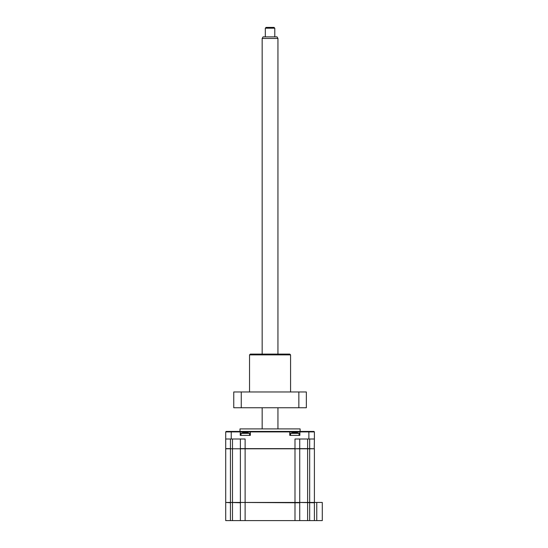 <?xml version="1.0" encoding="UTF-8"?>
<svg xmlns="http://www.w3.org/2000/svg" width="548" height="548" viewBox="0 0 548 548"><rect width="100%" height="100%" fill="white"/><g stroke="black" fill="none" stroke-linecap="round" stroke-linejoin="round"><path stroke-width="0.82" d="M322.293 502.763L322.293 520.6L316.771 520.6L316.771 502.448L322.293 502.448L314.086 502.448M316.771 502.448L225.708 502.448L225.708 448.791L240.545 448.791M316.771 520.6L314.401 520.6L314.401 502.763L299.407 502.448M314.401 520.6L299.729 520.6L299.729 502.763L294.988 502.763L294.988 448.791L230.441 448.791L230.441 502.763L226.023 502.448M299.729 520.6L294.988 520.6L294.988 502.763L240.702 502.448M294.988 520.6L225.708 520.6L225.708 502.763M240.38 520.6L240.38 502.763L230.441 502.448M239.99 431.427L239.99 428.906L300.119 428.906L300.119 431.427M240.38 439.003L240.38 448.634L294.988 448.634L294.988 439.003L314.401 439.003L314.244 448.791L309.668 448.634L309.668 439.003M299.729 439.003L299.729 448.634L309.668 448.634M299.729 502.448L299.729 448.791L294.988 448.791L299.729 448.634M230.441 439.003L230.441 448.634L225.708 448.634L225.708 439.003L245.12 439.003L245.12 520.6M225.708 439.003L225.708 431.906L240.243 431.906L240.243 435.372L250.34 435.372L250.34 431.906L240.243 431.906L239.771 431.427L226.18 431.427L225.708 431.906M314.401 439.003L314.401 431.906L299.866 431.906L299.866 435.372L289.769 435.372L289.769 431.906L250.34 431.906L250.813 431.427L239.771 431.427M314.401 431.906L313.929 431.427L300.338 431.427L299.866 431.906L289.769 431.906L289.296 431.427L250.813 431.427M300.338 431.427L289.296 431.427M241.031 435.372L241.031 433.352L249.552 433.352A11.049 11.049 0 0 0 247.737 432.776L247.97 432.845A10.782 10.364 180 0 0 247.093 432.667L243.49 432.667A10.782 10.364 180 0 0 242.613 432.845L242.613 432.845A10.782 10.364 180 0 1 243.49 432.667L244.73 432.845M241.031 433.352A11.049 11.049 0 0 1 242.846 432.776M247.093 432.667A10.782 10.364 180 0 1 247.97 432.845L247.737 432.776M245.908 432.667L246.271 432.584M240.38 502.448L240.38 448.791M314.401 502.448L314.401 448.791L299.729 448.791M290.556 435.372L290.556 433.352L299.078 433.352A11.049 11.049 0 0 0 297.263 432.776L297.496 432.845A10.782 10.364 180 0 0 296.619 432.667L293.016 432.667A10.782 10.364 180 0 0 292.139 432.845L292.372 432.776A10.782 10.364 180 0 1 293.016 432.667L294.255 432.845M290.556 433.352A11.049 11.049 0 0 1 292.372 432.776L292.372 432.79M296.619 432.667A10.782 10.364 180 0 1 297.496 432.845L297.263 432.776M295.434 432.667L295.797 432.584M249.539 354.885L250.326 354.097L289.782 354.097L290.57 354.885L249.539 354.885L249.539 391.971M306.353 407.753L298.852 407.753L298.852 391.971L306.353 391.971L306.353 407.753M298.852 391.971L241.257 391.971L241.257 407.753L298.852 407.753M241.257 391.971L233.756 391.971L233.756 407.753L241.257 407.753M262.163 38.449L263.074 36.867L277.035 36.867L277.946 38.449L262.163 38.449L262.163 354.097M265.321 28.188L266.109 27.4L274 27.4L274.788 28.188L265.321 28.188L265.321 36.867M309.668 520.6L309.668 448.791M307.62 520.6L307.62 448.791M232.489 520.6L232.489 502.763M230.441 520.6L230.441 502.763M307.62 439.003L307.62 448.634M232.489 439.003L232.489 448.634M231.229 439.003L231.229 431.427M308.88 439.003L308.88 431.427M232.489 502.448L232.489 448.791M249.552 435.372L249.552 433.352M299.078 435.372L299.078 433.352M290.57 354.885L290.57 391.971M262.163 407.753L262.163 428.906M274.788 28.188L274.788 36.867M277.946 38.449L277.946 354.097M277.946 407.753L277.946 428.906"/></g></svg>
